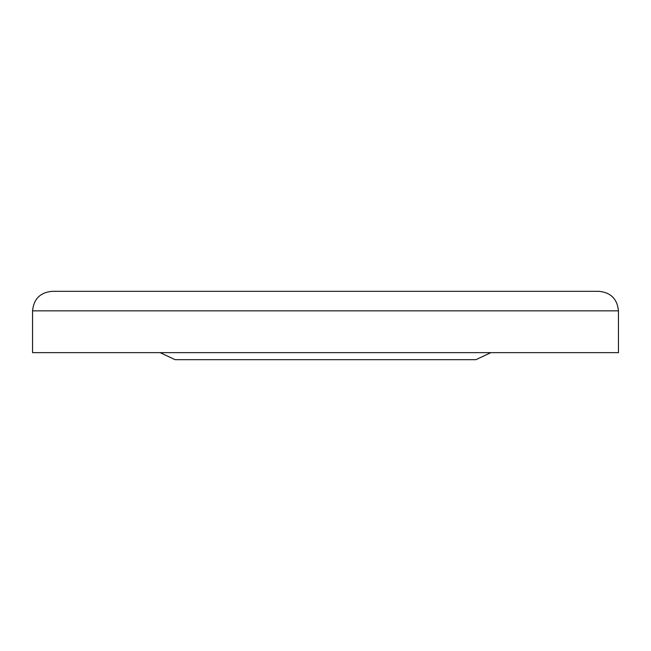 <?xml version="1.0" encoding="UTF-8"?>
<svg xmlns="http://www.w3.org/2000/svg" width="651" height="651" viewBox="0 0 651 651"><rect width="100%" height="100%" fill="white"/><g stroke="black" fill="none" stroke-linecap="round" stroke-linejoin="round"><path stroke-width="0.98" d="M160.113 352.647L175.119 359.678L475.881 359.678L490.887 352.647M32.55 310.852L32.55 352.647L618.45 352.647L618.45 310.852C617.294 298.988 610.784 292.478 598.92 291.322L52.08 291.322C40.216 292.478 33.706 298.988 32.55 310.852L618.45 310.852M325.5 359.678L204.91 359.678L325.5 359.678"/></g></svg>
